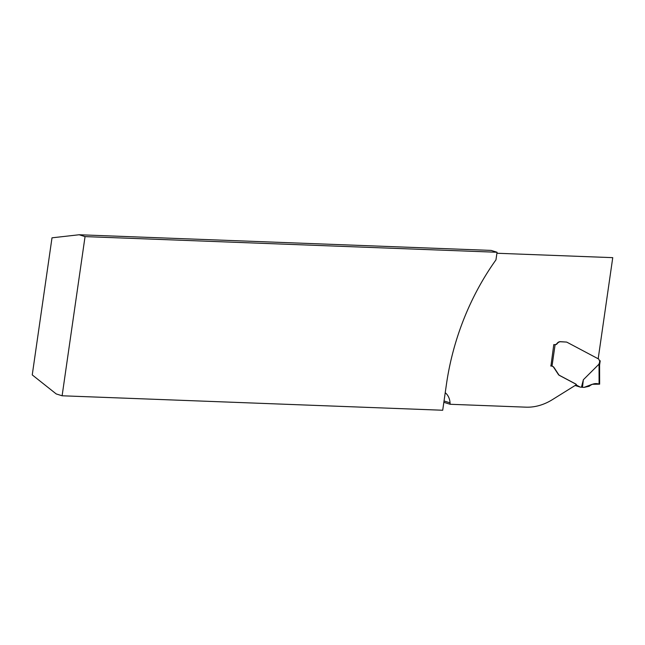 <?xml version="1.0" encoding="UTF-8"?>
<svg xmlns="http://www.w3.org/2000/svg" width="645" height="645" viewBox="0 0 645 645"><rect width="100%" height="100%" fill="white"/><g stroke="black" fill="none" stroke-linecap="round" stroke-linejoin="round"><path stroke-width="0.97" d="M32.25 374.906L52.003 237.82L79.158 234.756L491.159 250.413L497.061 252.26L85.051 236.602L62.114 395.78L56.22 393.934L32.25 374.906M598.181 358.781L612.75 257.653L496.916 253.251M445.227 392.732A16.157 12.448 -72.7 0 1 450.057 402.859L450.154 404.278L443.841 402.311M552.176 366.191A5.168 3.983 107.3 0 1 553.862 367.594L558.53 374.737A6.466 4.983 107.3 0 0 559.465 375.43L575.421 383.888A2.58 1.991 107.3 0 1 576.227 384.799L552.418 399.626A64.629 49.802 -72.7 0 1 525.949 407.164L450.154 404.278M550.935 365.989L553.789 344.607L554.805 344.648A3.233 2.491 107.3 0 0 557.006 343.454A4.846 3.733 107.3 0 1 560.303 341.665L566.366 342.06A6.466 4.983 107.3 0 0 566.342 342.035L566.641 342.124A6.466 4.983 -72.7 0 1 567.286 342.398L598.673 359.039A0.645 0.5 -72.7 0 1 598.899 359.329L599.052 359.837A1.935 1.492 107.3 0 0 599.737 360.716L599.286 363.877L583.354 379.744L581.443 387.194L580.492 387.153A1.29 1 107.3 0 1 580.29 387.121L575.106 385.5M85.051 236.602L79.158 234.756M62.114 395.78L442.704 410.244L446.445 384.251A223.63 172.328 -72.7 0 1 495.965 259.854L497.061 252.26M566.366 342.06L560.602 341.761A4.846 3.733 -72.7 0 0 557.296 343.543A3.233 2.491 107.3 0 1 555.095 344.736L552.007 366.15A5.168 3.983 -72.7 0 1 552.322 366.231A5.168 3.983 -72.7 0 1 554.152 367.69L558.82 374.834A6.466 4.983 107.3 0 0 559.763 375.519L575.711 383.977A2.58 1.991 -72.7 0 1 576.517 384.896A1.29 1 107.3 0 0 576.92 385.347L580.161 387.065A1.29 1 107.3 0 0 580.29 387.121M552.007 366.15L550.717 365.949M554.805 344.648L554.015 344.615M599.334 365.586L599.286 363.877M599.544 384.154L592.191 384.299L584.072 387.379L589.183 386.266C592.303 383.727 595.601 382.993 599.084 384.073L599.036 363.603M584.072 387.379L582.475 387.314L583.354 379.744M582.475 387.314L581.443 387.194M444.034 400.98L450.057 402.859M575.122 385.492L580.161 387.065M575.872 385.025L576.92 385.347M599.6 365.03L600.221 360.765M599.648 384.154L599.6 364.78"/></g></svg>
